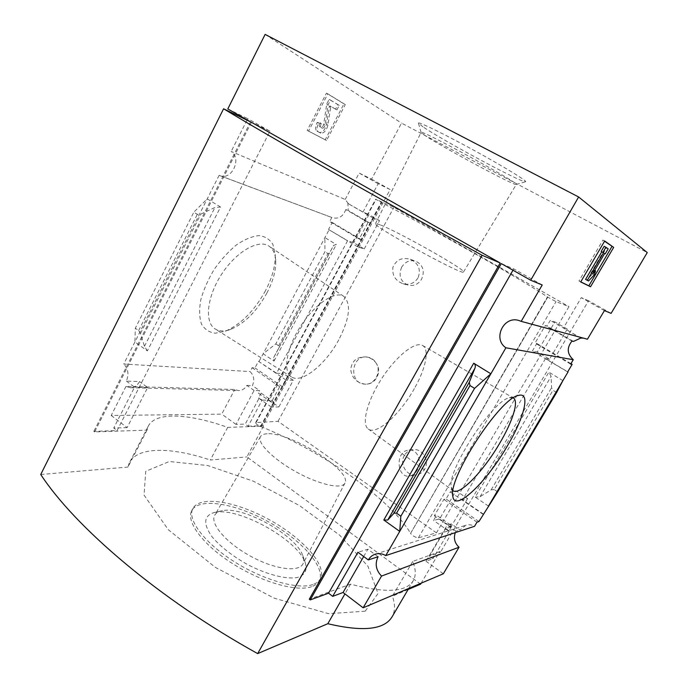 <?xml version="1.0" encoding="UTF-8"?>
<svg xmlns="http://www.w3.org/2000/svg" width="688" height="688" viewBox="0 0 688 688"><rect width="100%" height="100%" fill="white"/><g stroke="black" fill="none" stroke-linecap="round" stroke-linejoin="round"><path stroke-width="0.52" stroke-dasharray="3.44 2.58" d="M418.02 277.935C414.374 283.37 409.377 285.296 403.013 283.714C395.342 280.747 391.971 275.252 392.908 267.245C396.322 259.703 402.119 257.063 410.297 259.307C418.571 263.237 421.151 269.447 418.02 277.935M417.152 470.3C415.113 473.619 412.628 475.511 409.687 475.967C397.148 479.046 394.353 451.13 408.947 450.047C417.306 449.083 422.492 461.098 417.152 470.3M436.441 532.847L278.038 421.323L255.635 422.613C255.73 423.739 257.346 425.029 260.485 426.483L261.062 426.715L381.513 202.556C441.799 234.316 515.14 275.819 547.751 297.087L556.007 301.645L568.959 306.624L436.441 532.847L418.381 537.81C415.578 537.569 412.972 536.107 410.547 533.424L547.751 297.113M260.829 426.551C321.76 451.096 388.634 497.321 410.607 533.286L547.751 297.087M365.087 384.128L364.829 384.11C356.47 382.717 351.766 377.841 350.717 369.473C351.852 360.908 356.857 356.719 365.732 356.9C370.29 357.536 373.868 359.772 376.474 363.599C374.341 359.833 371.262 357.648 367.237 357.055C351.035 354.509 348.455 383.689 364.846 384.11L365.087 384.128C375.244 385.056 382.433 372.268 376.474 363.599C381.556 372.277 374.478 384.945 365.087 384.128M261.062 426.715L381.771 202.702L375.674 199.21L393.957 207.294L568.959 306.624M410.607 533.286L547.45 296.915M581.093 338.143L563.463 327.952L567.282 329.053L554.863 321.881L537.285 351.946L532.435 350.957L536.812 343.467L535.049 343.063L545.266 325.536L546.977 326.043L550.262 320.427L554.863 321.881M567.282 329.053L549.531 359.231L537.285 351.946M364.21 248.97L379.527 220.616L373.257 218.105L370.402 223.394L368.08 222.499L359.196 239.011L361.561 239.82L357.751 246.88L364.21 248.97L353.838 242.795L347.612 240.697L276.559 373.214L258.473 361.295L254.947 367.917L252.083 367.727L250.054 371.563C253.984 375.476 254.775 380.154 252.41 385.598L259.625 390.621L254.078 390.466L235.984 424.384L245.238 424.118L259.178 398.068L262.128 400.132L248.144 426.199L245.238 424.118M379.527 220.616L369.026 214.544L353.838 242.795M580.758 338.057L550.262 320.427M373.257 218.105L347.87 203.433L362.972 212.059L369.026 214.544M573.465 341.437L546.977 326.043M370.402 223.394L348.283 210.537L347.87 203.433M571.977 341.076L545.266 325.536M368.08 222.499L345.797 209.539L348.283 210.537M570.653 364.133L535.049 343.063M359.196 239.011L329.69 221.545L332.244 222.482L328.529 229.465L347.612 240.697M345.797 209.539C343.2 216.514 338.728 219.24 332.364 217.709L331.84 217.494L329.69 221.545M570.937 363.651L536.812 343.467M361.561 239.82L332.244 222.482M567.66 371.941L532.435 350.957M357.751 246.88L328.529 229.465M549.531 359.231L545.481 358.568L567.729 371.821M483.63 514.254L462.517 499.875L467.573 498.619L456.075 490.811L439.623 518.95L433.509 520.438L436.545 515.243L434.3 515.759L443.846 499.402L446.039 498.963L450.167 491.894L456.075 490.811M467.573 498.619L450.967 526.853L439.623 518.95M278.872 406.935L293.277 380.266L286.002 380.051L282.398 386.742L279.706 386.699L271.364 402.188L274.091 402.162L271.433 407.09L278.872 406.935L269.206 400.21L262.128 400.132M293.277 380.266L283.499 373.627L269.206 400.21M450.967 526.853L445.712 528.496L449.23 530.947L448.748 531.102L451.818 525.873L436.545 515.243M451.818 525.873L449.737 526.518L434.3 515.759M271.364 402.188L258.31 393.089L259.625 390.621M274.091 402.162L261.148 393.158L258.31 393.089M448.748 531.102L433.509 520.438M271.433 407.09L258.525 398.06L261.148 393.158M259.178 398.068L258.525 398.06M483.182 514.392L450.167 491.894M286.002 380.051L258.473 361.295M276.559 373.214L283.499 373.627M478.951 521.53L446.039 498.963M282.398 386.742L254.947 367.917M476.99 522.158L443.846 499.402M279.706 386.699L252.083 367.727M449.737 526.518L451.285 523.886L459.988 529.941L465.931 525.219C468.872 524.376 471.736 524.729 474.548 526.286M259.127 361.346L329.122 229.672M275.811 343.888L278.657 345.789L278.898 347.93L273.643 357.622L274.013 361.097L263.16 353.761L275.811 343.888L324.917 251.765L324.891 237.627L336.329 244.498L333.603 245.341L329.552 253.055L327.884 253.562L324.917 251.765M265.516 290.637C254.328 310.89 240.903 324.444 225.225 331.272L215.181 333.207C209.221 332.399 204.646 329.346 201.472 324.048C199.322 317.529 199.09 309.48 200.767 299.899C203.588 289.786 208.06 279.62 214.183 269.404C221.037 259.668 228.511 251.455 236.612 244.773C244.687 239.347 252.143 236.294 258.972 235.606C265.104 236.354 269.748 239.295 272.912 244.421L275.217 254.379C275.613 265.276 272.379 277.359 265.516 290.637M331.84 217.494L219.128 175.328L123.754 364.029L250.054 371.563M545.481 358.568L462.517 499.875M562.896 380.61L548.878 372.182L551.114 376.362L551.587 387.714L552.971 390.294L556.618 392.513M488.48 506.084L475.236 497.132L548.878 372.182M445.712 528.496L429.458 556.188L440.509 552.129L439.761 551.595L421.168 583.175M449.23 530.947L432.924 558.673L429.458 556.188M611.107 313.367L588.558 300.733L440.509 552.129M588.558 300.733L581.265 297.629L563.463 327.952M248.144 426.199L262.833 425.709L390.139 189.544L378.159 183.73L362.972 212.059M254.078 390.466L246.82 385.4C244.833 388.84 242.073 390.569 238.53 390.578L234.771 389.485L125.981 386.398L130.195 387.688C134.16 387.671 137.273 385.624 139.526 381.556L126.351 381.083C129.095 374.461 128.235 368.777 123.754 364.029M246.82 385.4L252.41 385.598M455.31 532.632L456.006 531.248L459.988 529.941M451.285 523.886L447.226 525.125L426.001 561.27L432.924 558.673M456.006 531.248L447.226 525.125M219.128 175.328L219.73 175.595C231.512 181.013 242.219 158.627 231.185 151.48L345.178 199.451L348.446 203.665M345.178 199.451L359.196 173.101L371.563 179.138L401.508 123.109L647.262 252.573M378.159 183.73L359.196 173.101M583.381 338.126L587.44 339.218M604.408 310.606L581.265 297.629M125.981 386.398L111.215 415.475L221.725 414.116L234.771 389.485M111.215 415.475L127.117 427.618L147.653 387.525L139.526 381.556M235.984 424.384L221.725 414.116M251.412 122.292L94.6 431.926L147.017 430.138L148.04 426.646C154.766 411.458 188.779 413.445 227.702 427.386L263.47 426.164L262.833 425.709M94.6 431.926L93.843 431.342L117.08 430.568L269.971 131.227L247.757 118.68L247.155 119.884M127.117 427.618L113.752 428.013L117.08 430.568M126.351 381.083L134.581 387.172L113.752 428.013M247.009 120.159L231.185 151.48M220.538 207.045L207.243 198.849L193.827 212.162L197.318 214.355L200.836 214.088L214.948 207.466L220.538 207.045L147.361 350.88L134.908 341.97L135.321 328.21L193.827 212.162M147.361 350.88L144.463 346.296L140.472 333.456L138.632 330.558L135.321 328.21M325.209 139.767L307.183 130.376L326.456 93.138L343.94 103.862L325.209 139.767L326.542 140.498L345.299 104.585L343.94 103.862M227.797 108.936L247.757 118.68M265.129 34.4L401.508 123.109M278.038 421.323L393.957 207.294M390.139 189.544L371.563 179.138M263.47 426.164L246.889 456.918L420.583 584.164M250.509 121.853L93.843 431.342M439.761 551.595L412.688 561.468C415.836 569.036 416.094 575.357 413.436 580.423C406.565 592.196 385.59 593.434 350.527 584.146L309.308 599.188M443.339 573.766L426.001 561.27M542.213 284.987L513.73 268.896L501.277 263.599M512.973 270.212L513.73 268.896M497.673 491.877L494.19 489.555L552.971 390.294M494.19 489.555L491.18 489.813L480.069 496.719L475.236 497.132M227.702 427.386L210.322 460.031L246.889 456.918M412.688 561.468L392.409 596.178C395.23 604.21 395.161 611.03 392.194 616.637M408.13 589.478L392.409 596.178M350.527 584.146L344.929 593.89M147.017 430.138L127.951 467.057L129.155 463.222C136.714 446.417 171.295 446.856 210.322 460.031M40.738 474.496L127.951 467.057M365.173 611.211L328.537 613.67L274.177 598.164L215.439 567.428L168.285 529.708L144.067 495.136L145.727 471.306L169.291 461.51L207.656 465.509L253.33 481.17L299.478 505.56L339.76 535.264L367.96 566.258L378.022 593.529L365.173 611.211M423.025 126.876L418.442 123.169C417.564 121.054 443.554 133.67 474.092 150.397C504.639 167.115 528.496 181.787 525.451 181.752C521.951 182.974 442.59 140.378 423.025 126.876M580.706 281.968L578.961 281.005L580.758 281.874M604.692 240.989L602.912 240.043L578.961 281.005M604.563 241.213L602.912 240.043M588.515 280.971L586.804 280.025L592.617 273.901L593.839 269.928L590.932 272.981L602.92 252.53L603.496 252.9L606.438 247.886L604.159 246.321M594.329 274.83L592.617 273.901M585.574 279.405L586.804 280.025M608.175 248.815L606.438 247.886M604.623 253.511L603.496 252.9M604.657 253.459L602.92 252.53M592.652 273.927L590.932 272.981M594.716 270.401L593.839 269.928M345.299 104.585L327.841 93.869L308.551 131.133L307.183 130.376M308.551 131.133L326.542 140.498M327.841 93.869L326.456 93.138M319.903 122.774L321.262 123.522L318.527 123.204C316.566 127.495 316.506 130.393 318.346 131.89L320.754 133.171C323.953 133.377 326.344 130.711 327.935 125.173L330.687 107.216L331.238 106.597L336.888 109.942L329.87 105.857L329.32 106.477L326.594 124.433C325.003 129.972 322.612 132.638 319.413 132.423L316.996 131.15C315.147 129.645 315.207 126.747 317.159 122.455L319.903 122.774C318.991 124.769 318.957 126.119 319.817 126.833L320.918 127.426C322.147 127.512 323.076 126.48 323.687 124.347L326.731 104L329.139 99.364L337.903 104.671L335.538 109.22M318.346 131.89L316.996 131.15L318.346 131.89M318.527 123.204L317.159 122.455M321.262 123.522C320.341 125.517 320.316 126.867 321.167 127.572L319.817 126.833M336.888 109.942L339.261 105.393L330.515 100.104L328.107 104.739L325.037 125.087C324.426 127.22 323.498 128.252 322.268 128.166L321.167 127.572M328.107 104.739L326.731 104M330.515 100.104L329.139 99.364M339.261 105.393L337.903 104.671M378.073 556.73L367.874 549.239L357.932 552.258M363.694 556.523L367.874 549.239M269.971 131.227L250.544 121.802M147.653 387.525L134.581 387.172M312.782 584.568C297.973 589.908 262.919 580.001 233.542 561.236C204.087 542.54 187.153 519.603 192.735 508.802C199.468 495.128 235.743 501.199 268.802 519.44C301.963 537.457 327.359 565.149 320.393 578.694C319 581.334 316.463 583.295 312.782 584.568M311.578 586.692C296.743 592.084 261.681 582.22 232.329 563.463C202.891 544.758 186.001 521.771 191.608 510.909C198.385 497.166 234.677 503.169 267.718 521.401C300.88 539.409 326.224 567.153 319.215 580.775C317.813 583.433 315.267 585.402 311.578 586.692M215.301 512.345L213.71 512.672C203.691 515.991 203.123 523.998 211.99 536.692C220.117 546.315 231.564 555.371 246.33 563.876C265.783 574.274 285.632 579.502 297.044 577.559C304.827 575.314 307.57 570.395 305.274 562.81C297.844 539.942 239.381 507.211 215.301 512.345M453.031 490.664L451.294 487.164C446.65 471.065 492.806 400.072 509.412 397.767L513.317 397.948M414.357 388.582C400.261 414.124 376.405 435.693 368.278 429.011C361.243 424.255 367.134 400.889 381.814 378.409C396.408 355.868 415.371 340.99 422.578 345.479C429.768 349.28 425.691 368.777 414.357 388.582M338.771 339.82C325.768 364.365 301.611 383.973 291.471 376.929C282.519 371.692 286.5 347.818 300.905 325.794C315.19 303.692 335.391 290.353 343.819 296.408C351.396 303.95 349.719 318.424 338.771 339.82M267.004 292.864C256.959 311.028 244.962 323.154 231.013 329.242C224.701 331.599 219.429 331.504 215.206 328.967C204.284 322.5 206.77 296.915 221.613 274.237C236.311 251.473 258.697 238.813 269.042 246.166C273.076 248.987 275.303 253.769 275.707 260.494C276.06 270.178 273.162 280.971 267.004 292.864M222.508 510.651L221.106 510.943C217.967 511.726 215.817 513.179 214.665 515.303C209.814 523.637 226.128 542.901 250.475 556.153C274.761 569.526 299.22 572.579 303.038 563.687C304.053 561.485 303.984 558.819 302.815 555.68C296.322 535.522 243.741 506.084 222.508 510.651M267.056 433.775C263.599 433.947 261.388 434.928 260.417 436.725C256.856 442.866 273.446 459.524 296.674 472.192C319.86 484.937 342.289 489.641 344.972 483.019C352.239 470.798 289.528 431.539 267.056 433.775M380.06 224.804C377.101 223.634 375.553 223.256 375.416 223.686C371.589 225.759 465.38 277.109 463.531 271.932C465.785 269.73 398.498 231.83 380.06 224.804M425.107 135.579L421.108 132.371C419.843 128.69 521.753 184.487 516.292 184.487L516.172 184.522C513.661 185.536 442.461 147.215 425.107 135.579M404.389 455.439C399.031 463.927 406.892 476.724 416.429 474.875C419.947 474.273 422.681 472.372 424.616 469.164C429.862 460.874 422.527 448.352 413.256 449.608C409.42 450.055 406.462 451.99 404.389 455.439M401.646 267.185C398.335 275.578 400.442 281.555 407.975 285.124C413.677 286.406 418.235 284.385 421.649 279.053C424.943 270.952 423.034 265.026 415.922 261.251C409.979 259.625 405.223 261.603 401.646 267.185M260.485 426.483L381.195 202.401M274.013 361.097L336.329 244.498M278.657 345.789L327.884 253.562M138.632 330.558L197.318 214.355M329.87 105.857L331.238 106.597L329.879 105.866M330.687 107.216L329.32 106.477M327.935 125.173L326.594 124.433M320.754 133.171L319.413 132.423M322.259 128.166L320.909 127.426L322.268 128.166M325.037 125.087L323.687 124.347M480.069 496.719L551.114 376.362M491.18 489.813L551.587 387.714M144.463 346.296L214.948 207.466M140.472 333.456L200.836 214.088M273.686 357.536L333.56 245.41M278.864 347.982L329.578 253.021M418.381 537.81L556.007 301.645M256.246 422.346L376.087 199.348M130.195 387.688L238.53 390.578M375.433 554.132L465.931 525.219M519.165 320.591L585.806 338.599M219.73 175.595L332.364 217.709M413.436 580.423L408.724 588.455M148.04 426.646L129.155 463.222M273.643 357.622L333.603 245.341M278.898 347.93L329.552 253.055M192.735 508.802L191.608 510.909M320.393 578.694L319.215 580.775M451.294 487.164L452.85 496.383M509.412 397.767L518.46 395.454M368.278 429.011L453.014 490.647M422.578 345.479L513.291 397.931M343.819 296.408L269.042 246.166M291.471 376.929L215.206 328.967M275.707 260.494L275.217 254.379M231.013 329.242L225.225 331.272M221.106 510.943L213.71 512.672M302.815 555.68L305.274 562.81M260.417 436.725L214.665 515.303M344.972 483.019L303.038 563.687M463.531 271.932L516.292 184.487M375.416 223.686L421.108 132.371M516.172 184.522L525.451 181.752M421.082 132.457L418.442 123.169M255.635 422.613L375.674 199.21M409.687 475.967L416.429 474.875M408.947 450.047L413.256 449.608M403.005 283.723L407.975 285.124M410.297 259.307L415.922 261.251M365.732 356.9L367.237 357.055"/><path stroke-width="1.03" d="M521.177 321.365L587.44 339.218L604.408 310.606L611.107 313.367L647.262 252.573L578.625 196.974L530.706 280.24L542.213 284.987L521.177 321.365L519.165 320.591C503.805 315.164 492.316 338.909 505.904 347.784L573.267 359.729C567.067 353.967 566.637 347.75 571.977 341.076L573.465 341.437L580.758 338.057L583.381 338.126M573.267 359.729L570.653 364.133L572.149 364.365L570.937 363.651M572.149 364.365L567.729 371.821M488.48 506.084L562.896 380.61L556.618 392.513L497.673 491.877L478.951 521.53L476.99 522.158L474.548 526.286L385.744 555.594C382.382 553.616 378.95 553.126 375.433 554.132C372.38 555.104 369.998 557.039 368.295 559.929L378.073 556.73C374.754 563.816 375.915 570.257 381.548 576.054L459.042 547.235C454.648 543.081 453.409 538.214 455.31 532.632M562.896 380.61L568.004 371.984M507.133 446.306C486.459 482.176 454.648 512.835 452.85 496.383C447.604 478.693 500.167 397.853 518.46 395.454C530.912 391.592 524.299 417.633 507.133 446.306M505.904 347.784L385.744 555.594M578.625 196.974L265.129 34.4L227.797 108.936L250.509 121.853M421.168 583.175L420.583 584.164L408.13 589.478M530.706 280.24L501.277 263.599L310.245 599.919L309.308 599.188L500.176 262.979L251.412 122.292L223.583 108.79L40.738 474.496C75.035 526.905 158.438 598.698 257.665 653.6L482.09 255.274C374.315 196.218 273.36 138.778 223.583 108.79M381.548 576.054L363.144 607.796L443.339 573.766L459.042 547.235M310.245 599.919L328.563 593.202L332.691 596.367L343.063 592.471L363.144 607.796M332.691 596.367L357.932 552.258L368.295 559.929M387.757 520.016L394.026 513.179L396.572 513.171L400.855 516.198L399.737 531.403L383.801 520.008L387.757 520.016L474.901 368.321C475.726 366.042 475.331 364.339 473.731 363.23L490.862 373.79L474.548 388.402L470.007 385.547L469.276 382.287L474.901 368.321M328.563 593.202L512.973 270.212M400.855 516.198L474.548 388.402M613.67 247.379L590.536 286.741L580.706 281.968L604.692 240.989L613.67 247.379L604.563 241.213M344.929 593.89L327.806 623.706L257.665 653.6M408.724 588.455L392.194 616.637C384.549 629.692 363.092 632.048 327.806 623.706M500.176 262.979L482.09 255.274M590.536 286.741L588.851 285.812L611.95 246.467M580.758 281.874L588.851 285.812M602.937 252.324L605.904 247.25L608.175 248.815L605.225 253.838L604.657 253.459L592.652 273.927L595.559 270.866L594.329 274.83L588.515 280.971L585.574 279.405L601.768 251.774L603.514 252.702L601.768 251.774M587.294 280.36L603.514 252.702M605.904 247.25L604.159 246.321L601.183 251.387M605.225 253.838L604.623 253.511M595.559 270.866L594.716 270.401M343.063 592.471L363.694 556.523M513.317 397.948C519.105 400.984 512.663 421.4 499.841 443.02C483.767 470.816 459.532 496.1 453.031 490.664M383.801 520.008L473.731 363.23M396.572 513.171L470.007 385.547M394.026 513.179L469.276 382.287"/></g></svg>
